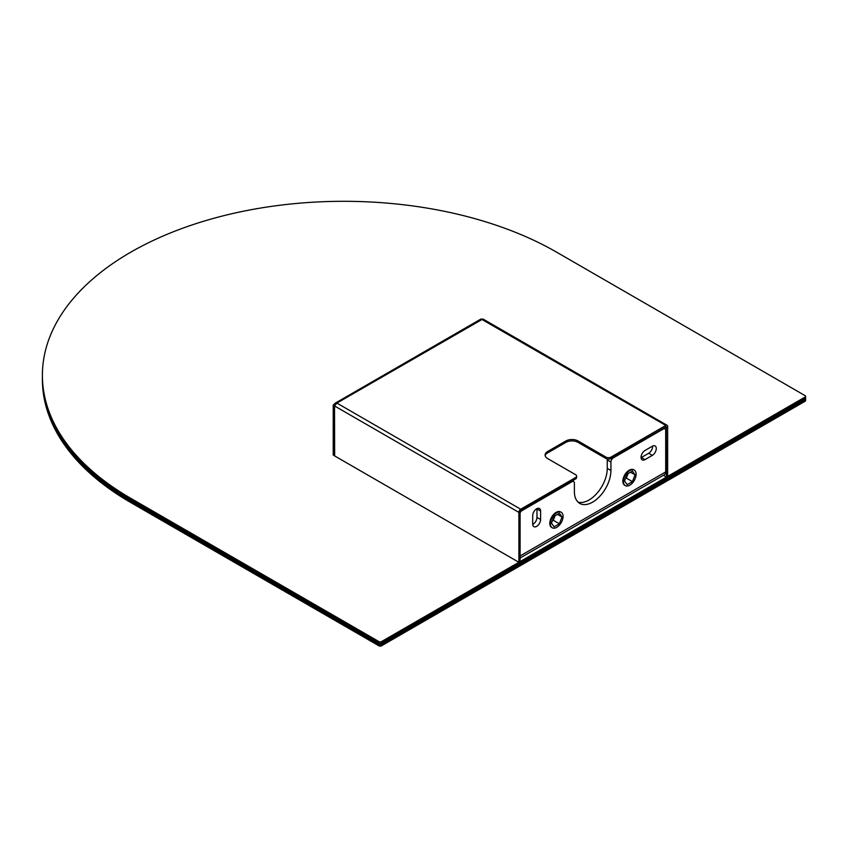<?xml version="1.0" encoding="UTF-8"?>
<svg xmlns="http://www.w3.org/2000/svg" width="848" height="848" viewBox="0 0 848 848"><rect width="100%" height="100%" fill="white"/><g stroke="black" fill="none" stroke-linecap="round" stroke-linejoin="round"><path stroke-width="1.27" d="M667.111 425.314L482.915 318.965L336.879 403.086L334.525 405.948L334.653 455.927L517.662 561.588A1.717 0.996 -120 0 0 518.52 561.673L519.739 560.963A1.717 0.996 -120 0 0 520.1 560.178L520.1 511.683L520.704 510.623L575.612 478.929A3.445 1.993 0 0 0 576.619 477.519L576.619 476.12A3.445 1.993 0 0 0 575.612 474.71L547.617 458.545A8.607 4.971 0 0 1 545.094 455.026A8.607 4.971 0 0 1 547.617 451.518L565.87 440.971A8.607 4.971 0 0 1 578.05 440.971L606.044 457.136A3.445 1.993 0 0 0 610.92 457.136L665.828 425.442A2.586 1.495 120 0 1 667.111 425.314A2.586 1.495 120 0 1 667.652 426.491L667.652 474.997A1.717 0.996 60 0 1 667.291 475.781L666.072 476.481A1.717 0.996 60 0 1 665.214 476.396L663.327 475.304M575.612 478.929L575.612 477.519A3.445 1.993 0 0 0 576.619 476.12M606.044 457.136L606.044 458.545A3.445 1.993 0 0 0 610.92 458.545L610.92 457.136M575.612 477.519L520.704 509.224A2.586 1.495 -60 0 0 518.881 512.383L518.881 560.878A1.717 0.996 -120 0 1 518.52 561.673M666.072 476.481A1.717 0.996 60 0 0 666.433 475.696L666.252 426.798L610.92 458.545M334.536 455.747L333.222 454.963L334.441 455.662L334.441 405.895L333.222 405.196L333.222 454.963M520.704 509.224L336.879 403.086L335.214 403.171L333.222 405.196M665.828 425.442L481.07 318.965L335.214 403.171M606.044 458.545L578.05 442.38A8.607 4.971 0 0 0 565.87 442.38L547.617 452.917A8.607 4.971 0 0 0 545.179 455.736M552.345 520.82L553.288 520.28L555.048 515.754M551.974 527.604A8.957 5.173 -60 0 1 551.656 527.445A8.957 5.173 -60 0 1 549.801 523.354A8.957 5.173 -60 0 1 553.712 514.344A8.957 5.173 -60 0 1 560.613 511.938A8.957 5.173 -60 0 1 560.91 512.139M550.416 523.704A8.957 5.173 -60 0 1 554.316 514.694A8.957 5.173 -60 0 1 561.217 512.287A8.957 5.173 -60 0 1 561.217 522.633A8.957 5.173 -60 0 1 552.271 527.795A8.957 5.173 -60 0 1 550.416 523.704M554.104 526.841L559.383 523.799L562.012 517.004L559.383 513.252L554.104 516.294L551.476 523.089L554.104 526.841M559.383 523.799L553.288 520.28M562.012 517.004L557.454 514.365M625.4 478.654L626.333 478.113L628.092 473.576M625.018 485.438A8.957 5.173 -60 0 1 624.7 485.279A8.957 5.173 -60 0 1 624.7 474.933A8.957 5.173 -60 0 1 633.657 469.771A8.957 5.173 -60 0 1 633.954 469.962M636.117 474.223A8.957 5.173 -60 0 1 632.205 483.233A8.957 5.173 -60 0 1 625.315 485.628A8.957 5.173 -60 0 1 625.315 475.293A8.957 5.173 -60 0 1 634.262 470.121A8.957 5.173 -60 0 1 636.117 474.223M632.428 471.075L627.149 474.127L624.52 480.911L627.149 484.664L632.428 481.622L635.057 474.827L632.428 471.075M632.428 481.622L626.333 478.113M635.057 474.827L630.499 472.198M520.1 558.005L664.45 474.657A6.021 3.477 -120 0 0 665.701 471.901L665.701 430.434A3.445 1.993 120 0 0 664.991 428.855A3.445 1.993 120 0 0 663.263 429.024L613.348 457.846A3.445 1.993 120 0 0 610.92 462.054L610.92 470.492A25.822 14.914 120 0 1 599.642 496.483A25.822 14.914 120 0 1 579.746 503.405A25.822 14.914 120 0 1 574.393 491.575L574.393 483.148A3.445 1.993 120 0 0 573.683 481.569A3.445 1.993 120 0 0 571.965 481.738L522.05 510.56A3.445 1.993 120 0 0 520.1 512.807M607.38 459.022A3.445 1.993 120 0 0 607.263 459.945L610.92 462.054M578.05 502.122A25.822 14.914 120 0 0 597.172 493.07A25.822 14.914 120 0 0 607.263 468.382L607.263 459.945M532.714 524.424A5.597 3.233 120 0 0 536.964 517.407L536.964 508.97A5.597 3.233 120 0 0 536.954 508.641M532.703 524.085A5.597 3.233 120 0 0 533.858 526.65A5.597 3.233 120 0 0 538.173 525.145A5.597 3.233 120 0 0 540.611 519.517L540.611 511.079A5.597 3.233 120 0 0 539.455 508.524A5.597 3.233 120 0 0 535.141 510.019A5.597 3.233 120 0 0 532.703 515.648L532.703 524.085M645.01 459.595L652.313 455.376A5.597 3.233 120 0 0 655.97 450.447A5.597 3.233 120 0 0 655.112 445.963A5.597 3.233 120 0 0 652.313 446.239L645.01 450.458A5.597 3.233 120 0 0 641.353 455.387A5.597 3.233 120 0 0 642.212 459.87A5.597 3.233 120 0 0 645.01 459.595L641.353 457.485L648.656 453.277A5.597 3.233 120 0 0 652.6 446.09M42.4 375.251L42.4 376.66A301.294 173.946 0 0 0 130.645 499.663L379.003 643.049A1.717 0.996 0 0 0 381.43 643.049L805.091 398.454A1.717 0.996 0 0 0 805.6 397.744L805.6 396.345A1.717 0.996 0 0 0 805.091 395.634L556.744 252.248A301.294 173.946 0 0 0 228.398 214.544A301.294 173.946 0 0 0 42.4 375.251A301.294 173.946 0 0 0 130.645 498.253L379.003 641.639A1.717 0.996 0 0 0 381.43 641.639L805.091 397.044A1.717 0.996 0 0 0 805.6 396.345M42.4 377.36A301.294 173.946 0 0 0 42.4 378.07A301.294 173.946 0 0 0 130.645 501.073A301.294 173.946 0 0 1 42.654 385.162L42.654 383.762A301.294 173.946 0 0 0 130.645 499.663L379.003 643.049A1.717 0.996 0 0 0 381.43 643.049L381.43 641.639M805.091 397.044L805.091 399.853A1.717 0.996 0 0 0 805.6 399.154L805.6 397.744A1.717 0.996 0 0 1 805.091 398.454L381.43 643.049L381.43 644.448L805.091 399.853A1.717 0.996 0 0 0 805.6 399.154L805.6 400.553A1.717 0.996 0 0 1 805.091 401.263L805.091 399.853L381.43 644.448A1.717 0.996 0 0 1 379.003 644.448A1.717 0.996 0 0 0 381.43 644.448L381.43 645.858L805.091 401.263M42.4 378.07L42.4 379.469A301.294 173.946 0 0 0 130.645 502.472L130.645 501.073L379.003 644.448L379.003 641.639M130.645 502.472L379.003 645.858A1.717 0.996 0 0 0 381.43 645.858M130.645 498.253L130.645 501.073L379.003 644.448L379.003 645.858M520.1 560.178L518.881 560.878M666.433 475.696L667.652 474.997M334.525 405.948L518.881 512.383M665.828 426.841L666.433 427.191M547.617 452.917L547.617 451.518M565.87 442.38L565.87 440.971M578.05 442.38L578.05 440.971M612.744 457.485L613.348 457.846M662.659 428.675L663.263 429.024M571.351 481.388L571.965 481.738M521.435 510.21L522.05 510.56M607.263 468.382L610.92 470.492M536.964 517.407L540.611 519.517M536.964 508.97L540.611 511.079M648.656 453.277L652.313 455.376M665.701 471.901L520.1 555.959M333.264 455.037L334.483 455.736M551.656 527.445L552.271 527.795M560.613 511.938L561.217 512.287M624.7 485.279L625.315 485.628M633.657 469.771L634.262 470.121M663.666 428.092L664.991 428.855M573.683 481.569L572.358 480.805"/></g></svg>
